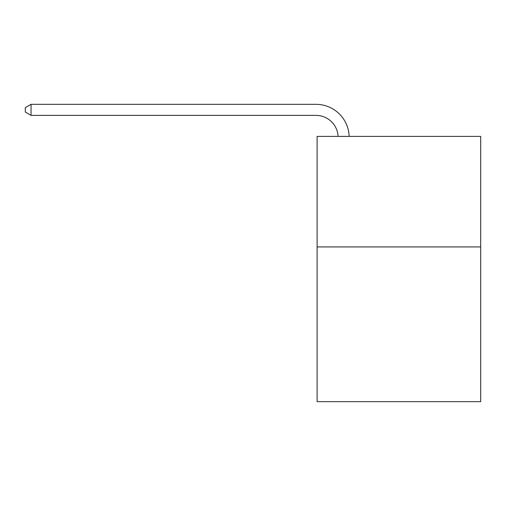 <?xml version="1.0" encoding="UTF-8"?>
<svg xmlns="http://www.w3.org/2000/svg" width="506" height="506" viewBox="0 0 506 506"><rect width="100%" height="100%" fill="white"/><g stroke="black" fill="none" stroke-linecap="round" stroke-linejoin="round"><path stroke-width="0.76" d="M480.7 246.922L480.7 401.669L317.11 401.669L317.11 136.386L480.7 136.386L480.7 246.922L317.11 246.922M338.084 136.386A22.106 22.106 -145.9 0 0 316.003 115.387L31.049 115.387L25.3 112.066L25.3 107.645L31.049 104.331L316.003 104.331A33.162 33.162 34.1 0 1 349.146 136.386M31.049 104.331L31.049 115.387"/></g></svg>
